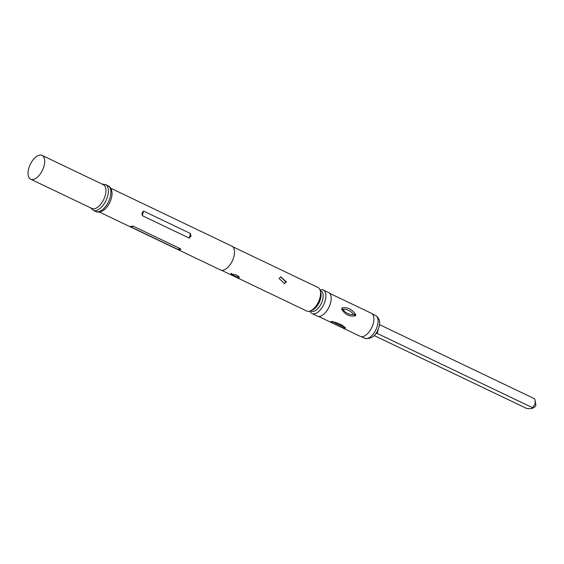 <?xml version="1.0" encoding="UTF-8"?>
<svg xmlns="http://www.w3.org/2000/svg" width="564" height="564" viewBox="0 0 564 564"><rect width="100%" height="100%" fill="white"/><g stroke="black" fill="none" stroke-linecap="round" stroke-linejoin="round"><path stroke-width="0.85" d="M531.852 408.618L534.707 406.982A1.579 0.811 -64.4 0 0 535.737 405.474A1.579 0.811 -64.4 0 0 535.8 404.691L535.173 400.736L535.123 403.993L531.852 408.618L526.91 408.569L374.207 335.552M331.618 321.543C338.428 322.932 343.032 325.132 345.422 328.149L344.639 328.276C338.076 325.957 333.479 323.757 330.835 321.677L331.618 321.543M345.422 327.754L343.899 326.704C338.879 325.16 335.185 323.391 332.816 321.402M318.568 316.418L360.283 336.363A12.803 6.556 -64.4 0 0 373.248 323.56A12.803 6.556 -64.4 0 0 371.331 313.267L329.609 293.315M342.01 307.93C347.22 306.887 351.816 309.086 355.813 314.529L355.475 315.777C349.68 316.919 345.083 314.719 341.671 309.178L342.01 307.93L342.658 309.291C346.923 308.945 350.618 310.715 353.748 314.592C349.483 314.938 345.788 313.175 342.658 309.291L341.671 309.178M309.932 311.074A13.042 6.683 -64.4 0 0 312.012 313.542A13.042 6.683 -64.4 0 0 325.209 300.506A13.042 6.683 -64.4 0 0 323.264 290.016A13.042 6.683 -64.4 0 0 320.035 289.945M310.461 310.877L311.152 311.208A11.301 5.788 -64.4 0 0 322.594 299.907A11.301 5.788 -64.4 0 0 320.902 290.812L320.218 290.488M312.012 313.542L317.32 316.087A13.042 6.683 -64.4 0 0 330.518 303.044A13.042 6.683 -64.4 0 0 328.572 292.554L323.264 290.016M320.451 291.56A11.301 5.788 115.6 0 1 320.507 298.906A11.301 5.788 115.6 0 1 311.448 310.383M108.055 185.803A14.227 7.29 -64.4 0 1 110.184 197.245A14.227 7.29 -64.4 0 1 95.781 211.465C97.487 212.607 100.018 212.254 103.388 210.428A13.198 6.761 -64.4 0 0 111.39 198.204A13.198 6.761 -64.4 0 0 112.017 192.373C111.334 188.602 110.008 186.416 108.055 185.803L105.546 184.597L101.999 184.047M279.081 278.447L280.844 276.868L286.434 281.965L284.411 283.586L279.081 278.447M284.242 283.614L285.976 282.042L280.689 276.896M231.515 274.203C236.563 274.534 239.016 275.711 238.861 277.714C234.046 276.543 231.592 275.373 231.515 274.203L231.106 274.407M239.305 277.403L238.861 277.714M231.712 273.469C228.23 273.216 238.184 277.974 239.058 276.987L239.221 276.945M30.675 179.197L91.904 208.476A13.198 6.761 -64.4 0 0 105.271 195.278A13.198 6.761 -64.4 0 0 103.297 184.661L42.06 155.382A13.198 6.761 -64.4 0 0 28.701 168.58A13.198 6.761 -64.4 0 0 30.675 179.197A13.198 6.761 -64.4 0 0 44.034 165.999A13.198 6.761 -64.4 0 0 42.06 155.382M180.501 248.787C180.91 249.908 179.944 250.071 177.611 249.281L130.707 226.855C130.157 226.263 131.123 226.101 133.605 226.368L180.501 248.787L177.611 249.281M99.32 212.022L220.503 269.966A13.198 6.761 -64.4 0 0 233.863 256.768A13.198 6.761 -64.4 0 0 231.889 246.151L110.713 188.207M190.999 236.274L189.194 238.093L142.297 215.667L142.008 212.847L143.538 211.07L190.435 233.496L190.999 236.274M232.763 246.743L317.955 287.478A13.042 6.683 115.6 0 1 319.908 297.968A13.042 6.683 115.6 0 1 306.71 311.011L221.511 270.269M340.014 324.244L343.617 326.337L344.639 328.276M355.813 314.529L353.748 314.592L355.475 315.777M379.438 324.603L534.785 398.882L535.173 400.736M532.416 407.645L377.182 333.416L375.61 333.599M375.553 315.452C379.452 318.237 380.594 322.1 378.959 327.042C376.364 335.665 371.591 339.408 364.64 338.273A12.648 6.479 -64.4 0 0 377.443 325.625A12.648 6.479 -64.4 0 0 375.553 315.452L372.191 313.852M95.781 211.465L93.272 210.266A14.227 7.29 -64.4 0 0 107.675 196.039A14.227 7.29 -64.4 0 0 105.546 184.597M133.605 226.368L130.707 226.855M190.435 233.496L189.194 238.093M143.538 211.07L142.297 215.667M378.507 328.502L377.182 333.416L375.807 333.648M379.29 325.597L379.544 324.652M364.64 338.273L361.284 336.666M93.272 210.266L90.614 207.862"/></g></svg>
